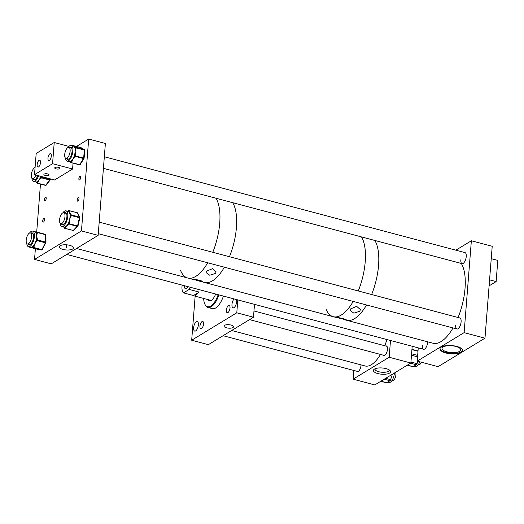 <?xml version="1.0" encoding="UTF-8"?>
<svg xmlns="http://www.w3.org/2000/svg" width="524" height="524" viewBox="0 0 524 524"><rect width="100%" height="100%" fill="white"/><g stroke="black" fill="none" stroke-linecap="round" stroke-linejoin="round"><path stroke-width="0.79" d="M226.401 310.143A3.806 1.598 104.9 0 1 229.184 305.374A3.806 1.598 104.9 0 1 230.01 307.948A3.806 1.598 104.9 0 1 227.226 312.723A3.806 1.598 104.9 0 1 226.401 310.143M199.945 326.216A3.806 1.598 104.9 0 1 202.729 321.448A3.806 1.598 104.9 0 1 203.554 324.029A3.806 1.598 104.9 0 1 200.771 328.797A3.806 1.598 104.9 0 1 199.945 326.216M193.631 327.729A4.991 2.096 104.9 0 1 197.279 321.467A4.991 2.096 104.9 0 1 198.367 324.854A4.991 2.096 104.9 0 1 194.718 331.116A4.991 2.096 104.9 0 1 193.631 327.729M236.612 299.584A4.991 2.096 104.9 0 1 236.704 301.555A4.991 2.096 104.9 0 1 233.056 307.817A4.991 2.096 104.9 0 1 231.975 304.431A4.991 2.096 104.9 0 1 234.064 298.909M224.58 325.325A4.768 1.729 4.5 0 1 229.99 324.841A4.768 1.729 4.5 0 1 233.508 326.806A4.768 1.729 4.5 0 1 232.938 327.546A4.768 1.729 4.5 0 1 227.527 328.031A4.768 1.729 4.5 0 1 224.01 326.059A4.768 1.729 4.5 0 1 224.58 325.325M195.144 296.198L191.679 340.22L236.789 312.808L237.804 299.905M236.789 312.808L253.478 317.243L254.494 304.339M191.679 340.22L208.369 344.654L253.478 317.243M215.672 294.023A11.41 4.788 104.9 0 1 212.069 299.774A11.41 4.788 104.9 0 1 209.076 300.881A11.41 4.788 104.9 0 1 207.471 299.473M218.181 294.691A17.462 7.323 104.9 0 1 212.102 305.034A17.462 7.323 104.9 0 1 204.76 303.946A17.462 7.323 104.9 0 1 203.666 298.68L203.856 298.51M204.76 303.946L205.041 304.582A18.071 7.578 -75.1 0 0 207.904 307.457A18.071 7.578 -75.1 0 0 212.639 305.702A18.071 7.578 -75.1 0 0 218.967 294.894M207.904 307.457L212.371 308.649A18.071 7.578 -75.1 0 0 217.113 306.887A18.071 7.578 -75.1 0 0 223.44 296.086M209.96 300.92A13.316 5.587 104.9 0 1 209.718 300.069M209.502 300.946A11.41 4.788 104.9 0 1 208.303 299.689M199.192 292.071L193.48 295.536L194.686 296.073L199.192 292.071L189.203 289.418A10.46 4.389 -75.1 0 0 190.238 287.263M193.48 295.536L183.498 292.883A10.46 4.389 -75.1 0 1 182.018 286.215A10.46 4.389 -75.1 0 1 182.129 285.108M184.238 285.665A5.705 2.391 -75.1 0 0 185.509 288.711A5.705 2.391 -75.1 0 0 188.129 286.7M189.203 289.418L183.498 292.883M361.029 364.887A4.991 2.096 104.9 0 1 361.01 365.385A4.991 2.096 104.9 0 1 357.355 371.647A4.991 2.096 104.9 0 1 356.798 371.247M385.69 345.991A4.991 2.096 104.9 0 1 386.378 345.925A4.991 2.096 104.9 0 1 387.465 349.311A4.991 2.096 104.9 0 1 383.817 355.573A4.991 2.096 104.9 0 1 383.254 355.167M374.431 369.093A8.6 3.124 4.5 0 1 382.5 368.005A8.6 3.124 4.5 0 1 389.961 370.501A8.6 3.124 4.5 0 1 389.515 373.101A8.6 3.124 4.5 0 1 378.145 373.638A8.6 3.124 4.5 0 1 374.175 369.263A8.6 3.124 4.5 0 1 374.431 369.093M375.151 368.732A7.074 2.574 -175.5 0 0 375.027 369.132A7.074 2.574 -175.5 0 0 380.254 372.047A7.074 2.574 -175.5 0 0 388.291 371.333A7.074 2.574 -175.5 0 0 389.136 370.239A7.074 2.574 -175.5 0 0 389.083 369.833M412.185 346.253L410.862 363.014L374.778 384.944L353.084 379.18L353.772 370.442M410.862 363.014L389.168 357.25L353.084 379.18M389.168 357.25L390.491 340.489M419.77 361.809A7.408 3.111 104.9 0 1 416.724 366.217A7.408 3.111 104.9 0 1 415.408 366.473L414.039 366.106M410.547 363.211L416.357 364.75L413.141 366.636L407.417 365.11M416.357 364.75A1.52 0.635 -75.1 0 0 417.045 363.676L410.94 362.058M417.811 361.291L417.045 363.676M418.008 351.06A1.52 0.635 -75.1 0 0 417.798 350.884L411.943 349.325M407.272 365.202L412.866 366.689A1.52 0.635 -75.1 0 0 413.141 366.636M394.382 373.029A7.408 3.111 104.9 0 1 390.321 382.258A7.408 3.111 104.9 0 1 388.952 382.546L387.609 382.192M384.203 379.212L389.961 380.745L386.732 382.723L380.955 381.19M389.961 380.745A1.52 0.635 -75.1 0 0 390.642 379.658L385.657 378.335M392.338 374.274L390.642 379.658M380.804 381.282L386.45 382.782A1.52 0.635 -75.1 0 0 386.732 382.723M231.66 330.5L365.11 365.975A34.237 14.364 -75.1 0 0 380.496 354.44M384.747 345.742A34.237 14.364 -75.1 0 0 386.935 339.539M392.299 380.666A4.749 1.991 -75.1 0 0 392.437 380.719A4.749 1.991 -75.1 0 0 395.24 377.706A4.749 1.991 -75.1 0 0 395.62 372.282M418.394 364.514L418.892 364.645A4.749 1.991 -75.1 0 0 421.44 362.254M350.733 308.865L350.065 310.372L353.851 313.162L359.733 311.256L360.414 309.612L356.648 306.324L350.733 308.865M345.539 319.882C348.919 319.974 339.107 317.361 336.539 317.492L346.095 319.804M365.215 261.81A43.747 18.353 104.9 0 1 358.272 290.971A43.747 18.353 -75.1 0 0 364.796 265.91A43.747 18.353 -75.1 0 0 361.488 236.92A43.747 18.353 104.9 0 1 365.215 261.81M199.461 281.146L201.943 281.663C205.251 281.643 195.668 279.096 193.133 279.318L204.426 282.462A43.747 18.353 -75.1 0 0 224.396 267.194A43.747 18.353 104.9 0 1 204.426 282.462L333.231 316.699A43.747 18.353 -75.1 0 0 353.202 301.431A43.747 18.353 104.9 0 1 333.231 316.699A43.747 18.353 104.9 0 1 325.935 308.859M378.564 265.36A43.747 18.353 104.9 0 1 371.621 294.514A43.747 18.353 -75.1 0 0 378.734 262.596A43.747 18.353 -75.1 0 0 374.837 240.464A43.747 18.353 104.9 0 1 378.564 265.36M366.551 304.981A43.747 18.353 104.9 0 1 346.58 320.249A43.747 18.353 -75.1 0 0 366.551 304.981M206.672 271.091L206.024 272.532L209.731 275.224L215.488 273.436L216.15 271.871L212.462 268.701L206.672 271.091M201.943 281.663L202.493 281.545M236.416 227.58A43.747 18.353 104.9 0 1 229.466 256.734A43.747 18.353 -75.1 0 0 235.997 231.673A43.747 18.353 -75.1 0 0 232.689 202.683A43.747 18.353 104.9 0 1 236.416 227.58M219.726 223.139A43.747 18.353 104.9 0 1 212.777 252.299A43.747 18.353 -75.1 0 0 219.969 217.768A43.747 18.353 -75.1 0 0 215.999 198.249A43.747 18.353 104.9 0 1 219.726 223.139M192.727 279.358L187.736 278.028A43.747 18.353 -75.1 0 0 207.714 262.76A43.747 18.353 104.9 0 1 187.736 278.028A43.747 18.353 104.9 0 1 180.446 270.188M60.122 245.736A7.094 2.581 -175.5 0 0 59.278 246.765A7.094 2.581 -175.5 0 0 64.426 249.745A7.094 2.581 -175.5 0 0 72.574 249.044A7.094 2.581 -175.5 0 0 73.425 247.878A7.094 2.581 -175.5 0 0 68.094 245.003A7.094 2.581 -175.5 0 0 60.122 245.736M77.198 199.867A1.899 0.799 104.9 0 1 78.593 197.476A1.899 0.799 104.9 0 1 79.006 198.766A1.899 0.799 104.9 0 1 77.611 201.157A1.899 0.799 104.9 0 1 77.198 199.867M78.869 178.664A1.899 0.799 104.9 0 1 80.257 176.28A1.899 0.799 104.9 0 1 80.67 177.571A1.899 0.799 104.9 0 1 79.281 179.955A1.899 0.799 104.9 0 1 78.869 178.664M44.409 199.605A1.899 0.799 104.9 0 1 45.798 197.214A1.899 0.799 104.9 0 1 46.21 198.504A1.899 0.799 104.9 0 1 44.822 200.895A1.899 0.799 104.9 0 1 44.409 199.605M42.739 220.801A1.899 0.799 104.9 0 1 44.127 218.416A1.899 0.799 104.9 0 1 44.54 219.707A1.899 0.799 104.9 0 1 43.151 222.091A1.899 0.799 104.9 0 1 42.739 220.801M98.145 235.355L81.456 230.92L34.545 259.426L51.234 263.86L98.145 235.355L105.376 143.491L88.687 139.056L76.471 146.478M81.456 230.92L88.687 139.056M34.545 259.426L35.383 248.743M36.7 232.053L40.479 184.029M65.271 157.855A8.063 3.38 -75.1 0 0 67.013 161.091A8.063 3.38 -75.1 0 0 72.102 155.019A8.063 3.38 -75.1 0 0 71.159 145.502A8.063 3.38 -75.1 0 0 68.035 147.441M72.482 145.855A0.76 0.688 -60.3 0 1 73.131 145.685L75.698 147.146A0.76 0.688 119.7 0 0 74.801 147.689L75.043 148.6L76.072 148.561L75.155 151.56L75.574 154.907L74.546 154.953L74.133 156.263A0.76 0.406 32 0 0 74.932 156.945L72.731 159.211A8.063 3.38 -75.1 0 0 74.133 156.263A8.063 3.38 -75.1 0 0 74.349 155.615A8.063 3.38 -75.1 0 0 74.546 154.953A8.063 3.38 -75.1 0 0 75.155 151.56A8.063 3.38 -75.1 0 0 75.043 148.6A8.063 3.38 -75.1 0 0 74.801 147.689A8.063 3.38 -75.1 0 0 73.746 146.242A8.063 3.38 -75.1 0 0 73.399 146.098L71.159 145.502M67.413 158.759A6.255 2.627 -75.1 0 0 67.917 159.368M66.581 158.536A6.255 2.627 -75.1 0 0 67.478 159.342A6.255 2.627 -75.1 0 0 71.428 154.632A6.255 2.627 -75.1 0 0 70.694 147.251A6.255 2.627 -75.1 0 0 69.515 147.506M68.074 158.929A5.784 2.424 -75.1 0 0 68.434 159.106A5.784 2.424 -75.1 0 0 68.579 159.132M71.873 161.831L71.513 162.401A0.76 0.406 32 0 1 70.714 161.72L70.419 161.549A0.76 0.688 119.7 0 0 70.707 162.388L69.044 161.608A8.063 3.38 -75.1 0 0 69.253 161.687A8.063 3.38 -75.1 0 0 70.419 161.549A8.063 3.38 -75.1 0 0 71.074 161.15A8.063 3.38 -75.1 0 0 72.731 159.211L71.873 161.831A0.76 0.406 -148 0 1 71.074 161.15L70.714 161.72A0.76 0.688 119.7 0 0 71.153 162.623L79.727 164.582L83.65 158.215L84.338 150.002L76.124 147.82L76.072 148.561M70.858 162.453L68.906 161.543M71.546 147.978A5.784 2.424 -75.1 0 0 71.402 147.925A5.784 2.424 -75.1 0 0 71.009 147.899M71.087 147.441A6.255 2.627 -75.1 0 0 70.347 147.729M70.707 162.388L71.009 162.558A0.76 0.76 0 0 0 71.185 162.637L79.727 164.582A0.76 0.406 32 0 0 80.237 164.484A0.76 0.76 0 0 1 79.399 164.818L71.225 162.637M35.108 167.149A8.063 3.38 -75.1 0 0 34.663 167.719M31.899 178.127A8.063 3.38 -75.1 0 0 31.944 178.527A8.063 3.38 -75.1 0 0 33.641 181.363A8.063 3.38 -75.1 0 0 38.586 175.75M34.047 179.031A6.255 2.627 -75.1 0 0 34.545 179.64M33.209 178.808A6.255 2.627 -75.1 0 0 34.106 179.614A6.255 2.627 -75.1 0 0 37.839 175.547M34.702 179.208A5.784 2.424 -75.1 0 0 35.062 179.378A5.784 2.424 -75.1 0 0 35.206 179.404M33.641 181.363L35.887 181.959A8.063 3.38 -75.1 0 0 36.523 181.985A8.063 3.38 -75.1 0 0 37.158 181.769A8.063 3.38 -75.1 0 0 38.841 180.243L37.911 182.522A0.76 0.485 -142.8 0 1 37.158 181.769L36.785 182.26A0.76 0.668 136.4 0 0 37.191 183.131L45.745 185.195L49.688 180.014L41.481 177.833L38.841 180.243A8.063 3.38 -75.1 0 0 40.355 177.571A8.063 3.38 -75.1 0 0 40.826 176.346L40.728 177.079A0.76 0.485 37.2 0 0 41.481 177.833L41.743 177.138L49.957 179.319L50.029 178.789M41.822 176.608L41.743 177.138L40.728 177.079L40.355 177.571A0.76 0.485 37.2 0 0 41.108 178.317M37.911 182.522L37.538 183.014A0.76 0.485 37.2 0 1 36.785 182.26L36.523 181.985A0.76 0.668 136.4 0 0 36.641 182.686L36.641 182.686A0.76 0.668 136.4 0 0 36.798 182.804M26.757 243.477A8.063 3.38 -75.1 0 0 27.235 245.448A8.063 3.38 -75.1 0 0 28.499 246.712A8.063 3.38 -75.1 0 0 33.261 241.603A8.063 3.38 -75.1 0 0 33.909 232.387A8.063 3.38 -75.1 0 0 32.645 231.123A8.063 3.38 -75.1 0 0 29.521 233.069M36.156 232.983A8.063 3.38 -75.1 0 0 35.973 232.636A8.063 3.38 -75.1 0 0 34.885 231.719A8.063 3.38 -75.1 0 0 34.794 231.7L36.752 232.06A0.76 0.688 98.4 0 0 35.973 232.636L36.307 232.689A0.76 0.373 -0.2 0 1 37.342 232.538L36.687 236.029L37.361 239.186A0.76 0.373 179.8 0 0 36.333 239.337A8.063 3.38 -75.1 0 0 36.687 236.029A8.063 3.38 -75.1 0 0 36.307 233.383A8.063 3.38 -75.1 0 0 36.156 232.983M28.905 244.381A6.255 2.627 -75.1 0 0 29.403 244.99M28.067 244.158A6.255 2.627 -75.1 0 0 28.964 244.963A6.255 2.627 -75.1 0 0 32.658 241.001A6.255 2.627 -75.1 0 0 33.163 233.855A6.255 2.627 -75.1 0 0 32.18 232.872A6.255 2.627 -75.1 0 0 31.001 233.128M29.56 244.557A5.784 2.424 -75.1 0 0 29.92 244.728A5.784 2.424 -75.1 0 0 30.064 244.754M28.499 246.712L30.746 247.308A8.063 3.38 -75.1 0 0 30.903 247.341A8.063 3.38 -75.1 0 0 32.508 246.817A8.063 3.38 -75.1 0 0 33.169 246.221A8.063 3.38 -75.1 0 0 34.774 243.857L34.021 246.804L33.169 246.221L32.842 246.863A0.76 0.688 98.4 0 0 33.326 247.78L30.143 247.308A0.76 0.688 -81.6 0 1 29.776 247.053M37.361 239.186L37.368 239.881A0.76 0.373 -0.2 0 0 36.333 240.038L36.005 240.68A8.063 3.38 -75.1 0 0 36.333 239.337L36.333 240.038L37.184 240.621L34.774 243.857A8.063 3.38 -75.1 0 0 36.005 240.68L36.857 241.269M34.728 231.687L36.824 232.08A0.76 0.688 98.4 0 0 36.752 232.06L37.086 232.112A0.76 0.688 -81.6 0 1 37.152 232.125L45.378 234.313A0.76 0.688 -81.6 0 1 45.863 234.876M33.032 233.599A5.784 2.424 -75.1 0 0 32.894 233.553A5.784 2.424 -75.1 0 0 32.495 233.527M32.573 233.069A6.255 2.627 -75.1 0 0 31.833 233.35M34.021 246.804L33.693 247.452L41.9 249.634L45.398 242.802L37.184 240.621L37.368 239.881L45.575 242.068L45.503 234.431L37.171 232.125A0.76 0.76 0 0 0 37.086 232.112A0.76 0.688 -81.6 0 0 36.307 232.689L36.307 233.383A0.76 0.373 -0.2 0 1 37.342 233.232M30.143 247.308L41.54 249.961L33.326 247.78L33.693 247.452L32.508 246.817A0.76 0.688 98.4 0 0 32.992 247.728M60.122 223.204A8.063 3.38 -75.1 0 0 61.871 226.44A8.063 3.38 -75.1 0 0 66.024 222.733A8.063 3.38 -75.1 0 0 66.011 210.851A8.063 3.38 -75.1 0 0 62.893 212.79M68.271 223.329A8.063 3.38 -75.1 0 0 68.539 222.746A8.063 3.38 -75.1 0 0 69.62 219.438A8.063 3.38 -75.1 0 0 70.052 216.091A8.063 3.38 -75.1 0 0 70.02 214.912A8.063 3.38 -75.1 0 0 69.443 212.548A8.063 3.38 -75.1 0 0 68.258 211.447L68.258 211.447A0.76 0.629 -27 0 1 69.234 210.989L69.443 212.548L70.995 214.46A0.76 0.629 153 0 0 70.02 214.912L71.218 215.515L69.62 219.438L69.528 222.936L68.539 222.746L68.362 223.519A0.76 0.563 45.9 0 0 69.044 224.344L66.358 226.126L65.389 227.894A0.76 0.563 -134.1 0 1 64.701 227.069A8.063 3.38 -75.1 0 0 66.358 226.126A8.063 3.38 -75.1 0 0 67.982 223.886A8.063 3.38 -75.1 0 0 68.271 223.329M62.271 224.108A6.255 2.627 -75.1 0 0 62.775 224.717M61.439 223.886A6.255 2.627 -75.1 0 0 62.336 224.691A6.255 2.627 -75.1 0 0 65.559 221.816A6.255 2.627 -75.1 0 0 65.546 212.6A6.255 2.627 -75.1 0 0 64.367 212.855M62.932 224.279A5.784 2.424 -75.1 0 0 63.293 224.455A5.784 2.424 -75.1 0 0 63.437 224.482M61.871 226.44L64.111 227.036A8.063 3.38 -75.1 0 0 64.701 227.069L64.321 227.442A0.76 0.629 153 0 0 64.681 228.248L73.216 230.449L77.565 225.896L79.432 217.696L71.218 215.515L71.205 214.866L79.412 217.047L77.238 212.77L69.024 210.589L69.234 210.989M66.397 213.327A5.784 2.424 -75.1 0 0 66.26 213.275A5.784 2.424 -75.1 0 0 65.86 213.248M65.945 212.79A6.255 2.627 -75.1 0 0 65.205 213.078M70.995 214.46L71.205 214.866A0.76 0.629 -27 0 0 70.229 215.318L70.052 216.091L71.041 216.288M69.528 222.936L69.351 223.715L67.982 223.886A0.76 0.563 45.9 0 0 68.664 224.717M65.389 227.894L65.002 228.268A0.76 0.563 45.9 0 1 64.321 227.442L64.111 227.036A0.76 0.629 153 0 0 64.105 227.56L64.308 227.96A0.76 0.76 0 0 0 64.793 228.353L73.216 230.449A0.76 0.563 45.9 0 0 73.727 230.344A0.76 0.76 0 0 1 73 230.534L72.888 230.429M441.339 347.058A11.41 4.146 4.5 0 1 454.301 345.906A11.41 4.146 4.5 0 1 462.731 350.615A11.41 4.146 4.5 0 1 461.362 352.383A11.41 4.146 4.5 0 1 448.4 353.536A11.41 4.146 4.5 0 1 439.977 348.827A11.41 4.146 4.5 0 1 441.339 347.058M440.022 348.545A11.41 4.146 -175.5 0 0 448.826 353.032A11.41 4.146 -175.5 0 0 461.408 351.814A11.41 4.146 -175.5 0 0 462.725 350.333M459.62 351.342A9.373 3.406 -175.5 0 0 460.74 349.888A9.373 3.406 -175.5 0 0 453.817 346.023A9.373 3.406 -175.5 0 0 443.173 346.967A9.373 3.406 -175.5 0 0 442.053 348.421A9.373 3.406 -175.5 0 0 448.976 352.285A9.373 3.406 -175.5 0 0 459.62 351.342M460.832 259.78A5.705 2.391 -75.1 0 0 462.076 263.651A5.705 2.391 -75.1 0 0 466.249 256.491A5.705 2.391 -75.1 0 0 465.004 252.62L104.335 156.761M422.324 345.408A5.705 2.391 -75.1 0 0 423.562 349.279A5.705 2.391 -75.1 0 0 427.735 342.12A5.705 2.391 -75.1 0 0 427.754 341.825M455.69 325.129A5.705 2.391 -75.1 0 0 456.935 329A5.705 2.391 -75.1 0 0 461.107 321.841A5.705 2.391 -75.1 0 0 459.862 317.97L99.187 222.111M418.257 347.864L417.215 361.134L464.126 332.629L471.358 240.765L455.847 250.19M471.358 240.765L492.213 246.306L484.982 338.17L438.064 366.676L417.215 361.134M464.126 332.629L484.982 338.17M40.499 162.623A3.537 1.487 -75.1 0 0 39.726 160.22A3.537 1.487 -75.1 0 0 37.139 164.66A3.537 1.487 -75.1 0 0 37.911 167.058A3.537 1.487 -75.1 0 0 40.499 162.623M51.326 156.041A3.537 1.487 -75.1 0 0 50.553 153.643A3.537 1.487 -75.1 0 0 47.966 158.084A3.537 1.487 -75.1 0 0 48.739 160.482A3.537 1.487 -75.1 0 0 51.326 156.041M44.199 174.086A2.587 0.943 4.5 0 1 47.134 173.824A2.587 0.943 4.5 0 1 49.046 174.892A2.587 0.943 4.5 0 1 48.739 175.298A2.587 0.943 4.5 0 1 45.798 175.56A2.587 0.943 4.5 0 1 43.892 174.492A2.587 0.943 4.5 0 1 44.199 174.086M55.027 167.51A2.587 0.943 4.5 0 1 57.961 167.248A2.587 0.943 4.5 0 1 59.874 168.315A2.587 0.943 4.5 0 1 59.566 168.715A2.587 0.943 4.5 0 1 56.625 168.977A2.587 0.943 4.5 0 1 54.719 167.909A2.587 0.943 4.5 0 1 55.027 167.51M52.557 163.704L54.227 142.502L36.182 153.467L34.519 174.669L52.557 163.704L72.587 169.029L73.052 163.128M68.913 146.406L54.227 142.502M72.587 169.029L54.542 179.987L34.519 174.669M489.095 285.875L496.13 281.598L497.8 260.402L491.237 258.659M489.567 279.855L496.13 281.598M343.803 319.509L433.047 343.233A43.747 18.353 -75.1 0 0 453.018 327.959M458.087 317.498A43.747 18.353 -75.1 0 0 465.207 285.58A43.747 18.353 -75.1 0 0 461.31 263.448M26.2 240.071A5.705 2.391 -75.1 0 0 27.438 243.988A5.705 2.391 -75.1 0 0 31.604 236.874A5.705 2.391 -75.1 0 0 30.366 232.957A5.705 2.391 -75.1 0 0 26.2 240.071M35.075 167.588A5.705 2.391 -75.1 0 0 31.342 174.721A5.705 2.391 -75.1 0 0 32.58 178.638A5.705 2.391 -75.1 0 0 35.94 175.042M64.714 154.449A5.705 2.391 -75.1 0 0 65.952 158.366A5.705 2.391 -75.1 0 0 70.118 151.253A5.705 2.391 -75.1 0 0 68.88 147.336A5.705 2.391 -75.1 0 0 64.714 154.449M63.908 212.751A5.705 2.391 -75.1 0 0 63.738 212.685A5.705 2.391 -75.1 0 0 60.018 217.375A5.705 2.391 -75.1 0 0 60.633 223.65A5.705 2.391 -75.1 0 0 60.804 223.715A5.705 2.391 -75.1 0 0 64.531 219.025A5.705 2.391 -75.1 0 0 63.908 212.751M411.478 355.22L417.549 356.831M417.661 355.41L411.589 353.798M411.916 349.639L417.988 351.25M75.574 154.907L74.932 156.945M75.698 147.146L84.207 149.497L84.737 150.283L84.122 158.11A0.76 0.76 0 0 1 84.01 158.458A0.76 0.406 32 0 1 83.499 158.556L75.286 156.375A0.76 0.406 32 0 1 74.487 155.694L84.03 158.228A0.76 0.406 32 0 1 84.01 158.458L80.237 164.484M84.678 150.165A0.76 0.688 119.7 0 0 84.207 149.497L81.043 147.696L73.131 145.685M81.325 147.853A0.76 0.688 119.7 0 0 81.043 147.696L80.978 147.683M72.744 145.502L72.836 145.515A0.76 0.688 -60.3 0 0 72.115 145.757M75.993 147.316L76.124 147.82L75.096 147.86A0.76 0.688 -60.3 0 1 75.993 147.316M79.451 164.818A0.76 0.688 119.7 0 0 80.048 164.602M72.037 145.738A0.76 0.76 0 0 1 72.803 145.502L81.01 147.683A0.76 0.76 0 0 1 81.194 147.761L84.351 149.563A0.76 0.76 0 0 1 84.737 150.283L84.646 150.401M35.416 181.736L36.903 182.961A0.76 0.76 0 0 0 37.256 183.177L45.47 185.358A0.76 0.76 0 0 0 46.269 185.083A0.76 0.485 37.2 0 1 45.745 185.195L37.342 183.171M50.455 178.9L50.356 179.549A0.76 0.76 0 0 1 50.212 179.902A0.76 0.485 37.2 0 1 49.688 180.014L49.957 179.319L50.271 179.614A0.76 0.485 37.2 0 1 50.212 179.902L46.269 185.083M37.171 232.125L37.342 232.538L45.549 234.719A0.76 0.373 -0.2 0 1 45.948 235.04L45.974 242.389A0.76 0.373 -0.2 0 1 45.876 242.573L42.385 249.398M29.357 246.942A0.76 0.76 0 0 0 29.796 247.256L38.016 249.444A0.76 0.688 -81.6 0 0 38.16 249.463M29.41 246.955A0.76 0.688 -81.6 0 0 29.809 247.263L29.77 247.249M45.398 242.802L45.575 242.068A0.76 0.373 -0.2 0 1 45.974 242.389A0.76 0.76 0 0 1 45.889 242.743L45.398 242.802M41.54 249.961L42.398 249.568A0.76 0.76 0 0 1 41.606 249.974A0.76 0.688 -81.6 0 1 41.54 249.961M42.274 249.653A0.76 0.688 -81.6 0 1 41.606 249.974L38.088 249.457A0.76 0.76 0 0 1 38.003 249.437M69.227 224.082L77.257 226.525A0.76 0.563 45.9 0 0 77.906 226.054L69.351 223.715L69.227 224.082M66.011 210.851L68.258 211.447L68.048 211.041L67.766 211.316M68.703 210.569L77.12 212.665A0.76 0.76 0 0 1 77.604 213.058A0.76 0.629 153 0 0 77.238 212.77L76.976 212.698M68.186 210.674A0.76 0.76 0 0 1 68.913 210.484L69.024 210.589A0.76 0.629 -27 0 0 68.048 211.041A0.76 0.563 -134.1 0 1 68.186 210.674L67.806 211.041M79.772 217.853L79.412 217.047A0.76 0.629 153 0 1 79.792 217.814M211.172 300.455L194.686 296.073M223.093 335.707L358.043 371.575M391.939 380.588L392.437 380.719M249.548 319.633L384.498 355.501M253.97 310.981L386.941 346.325M333.231 316.699L336.002 317.439M66.345 247.387L66.548 244.819L66.345 247.387M67.013 161.091L69.253 161.687M32.645 231.123L34.885 231.719M45.948 235.04A0.76 0.76 0 0 0 45.378 234.313M63.312 226.519L64.105 227.56M77.604 213.058L79.786 217.336A0.76 0.76 0 0 1 79.845 217.846L77.984 226.047A0.76 0.76 0 0 1 77.768 226.42L73.727 230.344M76.55 248.474L187.736 278.028M27.438 243.988L30.143 244.708M66.738 254.435L423.562 349.279M30.366 232.957L33.078 233.678M32.58 178.638L35.285 179.359M65.952 158.366L68.657 159.086M103.425 168.328L462.076 263.651M68.88 147.336L71.585 148.056M63.738 212.685L66.443 213.406M60.804 223.715L63.515 224.436M98.276 233.678L456.935 329"/></g></svg>
